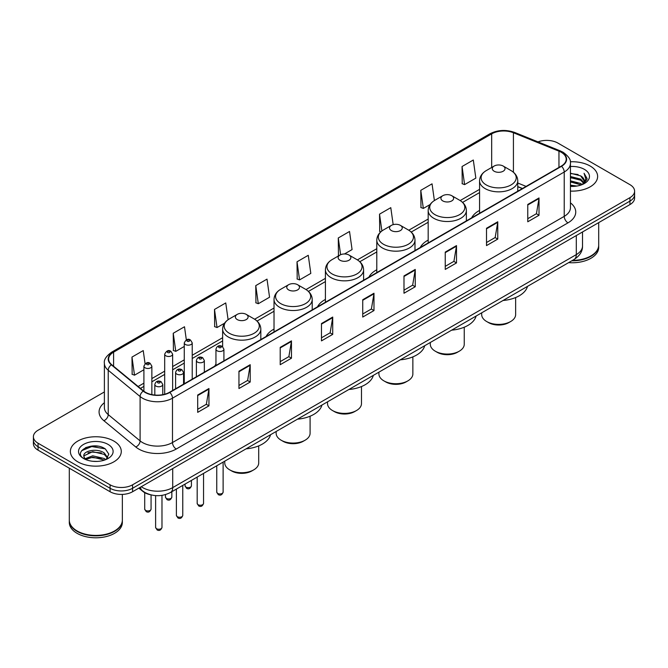 <?xml version="1.0" encoding="UTF-8"?>
<svg xmlns="http://www.w3.org/2000/svg" width="668" height="668" viewBox="0 0 668 668"><rect width="100%" height="100%" fill="white"/><g stroke="black" fill="none" stroke-linecap="round" stroke-linejoin="round"><path stroke-width="1" d="M215.956 364.194A28.114 16.232 0 0 0 214.72 366.181M274.022 329.099A28.114 16.232 0 0 0 266.106 336.513M325.408 299.431A28.114 16.232 0 0 0 317.492 306.846M376.794 269.763A28.114 16.232 0 0 0 368.878 277.178M428.18 240.096A28.114 16.232 0 0 0 420.264 247.511M479.566 210.428A28.114 16.232 0 0 0 471.65 217.843M522.326 188.585L517.758 186.739M150.4 494.729A15.915 9.185 180 0 1 142.81 491.364L138.852 488.108M97.945 446.191A21.217 12.249 0 0 0 85.529 447.669M104.383 391.941L38.059 430.234A15.915 9.185 0 0 0 33.4 436.73L33.4 443.661A15.915 9.185 0 0 0 38.059 450.157L110.078 491.731A15.915 9.185 0 0 0 132.581 491.731L629.941 204.583A15.915 9.185 0 0 0 634.6 198.087L634.6 194.622A15.915 9.185 0 0 1 629.941 201.118A15.915 9.185 0 0 0 634.6 194.622L634.6 191.157A15.915 9.185 0 0 0 629.941 184.66L557.922 143.086A15.915 9.185 0 0 0 537.999 141.875M33.4 436.73A15.915 9.185 0 0 0 38.059 443.226L110.078 484.801A15.915 9.185 0 0 0 132.581 484.801L132.581 488.266L629.941 201.118L132.581 488.266A15.915 9.185 0 0 1 110.078 488.266A15.915 9.185 0 0 0 132.581 488.266L132.581 491.731M38.059 443.226L38.059 446.692L110.078 488.266L38.059 446.692A15.915 9.185 0 0 1 33.4 440.195A15.915 9.185 0 0 0 38.059 446.692L38.059 450.157M590.178 166.04A25.459 14.696 0 0 0 570.322 161.773A25.459 14.696 0 0 1 590.178 166.04A25.459 14.696 0 0 1 597.635 176.435A25.459 14.696 0 0 0 590.178 166.04M113.827 441.055A25.459 14.696 0 0 0 86.08 437.874A25.459 14.696 0 0 0 70.365 451.451A25.459 14.696 0 0 0 77.822 461.847A25.459 14.696 0 0 0 105.569 465.037A25.459 14.696 0 0 0 121.284 451.451A25.459 14.696 0 0 0 113.827 441.055A25.459 14.696 0 0 0 86.08 437.874A25.459 14.696 0 0 0 70.365 451.451A25.459 14.696 0 0 0 77.822 461.847A25.459 14.696 0 0 0 105.569 465.037A25.459 14.696 0 0 0 121.284 451.451A25.459 14.696 0 0 0 113.827 441.055M561.22 152.262A16.976 9.803 180 0 1 566.197 159.193A16.976 9.803 180 0 1 561.22 166.123L169.488 392.291A16.976 9.803 180 0 1 143.578 390.98L111.698 364.695A16.976 9.803 180 0 1 108.633 359.075A16.976 9.803 180 0 1 113.602 352.145L491.681 133.859A16.976 9.803 180 0 1 513.425 132.757L558.957 151.168A16.976 9.803 180 0 1 561.22 152.262M561.521 152.095A17.401 10.045 0 0 0 559.2 150.968L513.667 132.556A17.401 10.045 0 0 0 491.389 133.683L113.301 351.969A17.401 10.045 0 0 0 111.356 364.837L143.236 391.122A17.401 10.045 0 0 0 169.789 392.467L561.521 166.299A17.401 10.045 0 0 0 561.521 152.095M197.695 395.022L197.695 412.348L208.95 405.843L208.95 388.525L197.695 395.022M197.695 409.267L206.362 404.265L208.9 389.102A4.242 2.447 -120 0 0 208.95 388.525M206.287 404.307L208.95 405.843M238.952 371.199L238.952 388.525L250.208 382.029L250.208 364.703L238.952 371.199M238.952 385.453L247.619 380.443L250.158 365.279A4.242 2.447 -120 0 0 250.208 364.703M247.544 380.493L250.208 382.029M280.209 347.377L280.209 364.703L291.465 358.207L291.465 340.88L280.209 347.377M280.209 361.63L288.877 356.629L291.423 341.457A4.242 2.447 -120 0 0 291.465 340.88M288.801 356.67L291.465 358.207M321.475 323.554L321.475 340.88L332.722 334.384L332.722 317.058L321.475 323.554M321.475 337.808L330.142 332.806L332.681 317.634A4.242 2.447 -120 0 0 332.722 317.058M330.059 332.848L332.722 334.384M527.77 204.458L527.77 221.776L539.018 215.28L539.018 197.962L527.77 204.458M527.77 218.703L536.437 213.702L538.976 198.53A4.242 2.447 -120 0 0 539.018 197.962M536.354 213.743L539.018 215.28M486.504 228.272L486.504 245.599L497.76 239.102L497.76 221.776L486.504 228.272M486.504 242.526L495.172 237.524L497.718 222.352A4.242 2.447 -120 0 0 497.76 221.776M495.097 237.566L497.76 239.102M445.247 252.095L445.247 269.421L456.503 262.925L456.503 245.599L445.247 252.095M445.247 266.348L453.914 261.347L456.453 246.175A4.242 2.447 -120 0 0 456.503 245.599M453.839 261.388L456.503 262.925M403.99 275.917L403.99 293.244L415.245 286.747L415.245 269.421L403.99 275.917M403.99 290.171L412.657 285.161L415.195 269.997A4.242 2.447 -120 0 0 415.245 269.421M412.582 285.211L415.245 286.747M362.732 299.74L362.732 317.058L373.98 310.562L373.98 293.244L362.732 299.74M362.732 313.985L371.4 308.983L373.938 293.82A4.242 2.447 -120 0 0 373.98 293.244M371.325 309.025L373.98 310.562M570.439 191.098A25.459 14.696 0 0 0 597.635 176.435A25.459 14.696 0 0 1 570.439 191.098M132.581 484.801L629.941 197.653A15.915 9.185 0 0 0 634.6 191.157M228.105 319.713L225.751 302.938L214.503 309.443L214.679 326.66M186.33 339.853L184.493 326.761L173.237 333.257L173.421 350.483M145.073 363.718L143.236 350.583L131.98 357.079L132.164 374.297M344.479 253.965L352.069 249.581L349.531 231.479L338.275 237.975L338.459 255.193M393.168 224.648L390.788 207.656L379.533 214.152L379.716 231.379M434.392 200.559L432.046 183.842L420.79 190.338L420.974 207.556M462.056 166.516L464.594 184.618L475.841 178.122L473.303 160.019L462.056 166.516L462.231 183.733M255.761 285.62L258.299 303.723L269.555 297.227L267.008 279.124L255.761 285.62L255.936 302.838M297.018 261.798L299.556 279.9L310.812 273.404L308.265 255.301L297.018 261.798L297.202 279.015M299.556 279.9L297.018 278.948M339.227 255.485L338.275 255.126M338.275 237.975L340.63 254.725M380.86 231.804L379.533 231.312M379.533 214.152L381.896 230.969M420.79 190.338L423.337 208.433L430.1 204.533M423.337 208.433L420.79 207.489M464.594 184.618L462.056 183.667M258.299 303.723L255.761 302.771M214.503 309.443L217.042 327.537L224.557 323.203M217.042 327.537L214.503 326.594M173.237 333.257L175.784 351.36L184.268 346.458M175.784 351.36L173.237 350.408M131.98 357.079L134.518 375.182L143.904 369.763M134.518 375.182L131.98 374.23M572.501 260.395A26.52 15.314 0 0 0 590.929 255.911A26.52 15.314 0 0 0 598.695 245.081L598.695 222.619M572.392 260.453A26.261 15.155 0 0 0 590.746 256.019A26.261 15.155 0 0 0 590.838 255.961M571.75 260.821A26.52 15.314 0 0 0 598.695 245.515A26.52 15.314 0 0 0 598.695 245.298M568.61 262.633A26.52 15.314 0 0 0 598.695 247.461L598.695 245.515M570.439 185.178L576.868 186.046M570.439 186.263L573.394 186.397M570.439 180.844L580.659 183.449L582.12 184.602M570.439 181.93L581.235 184.936M570.439 176.519L580.659 179.116L583.757 182.564M570.439 177.596L580.659 180.201L583.473 183.082M582.187 184.577A11.991 6.922 0 0 0 584.166 180.761A11.991 6.922 0 0 0 580.659 175.868L584.158 181.028M570.439 186.372A17.293 9.987 0 0 0 584.408 183.491A17.293 9.987 0 0 0 584.408 169.371A17.293 9.987 0 0 0 570.439 166.499M580.659 175.868L570.439 173.212M583.356 184.051L586.921 179.492L587.038 178.423L584.066 173.271L585.803 179.032L582.379 184.493M584.066 173.271L587.03 178.632M570.439 173.513L578.104 174.54M570.439 177.838L577.745 178.765M570.439 182.172L577.745 183.09M481.686 312.824L481.686 314.595A16.976 9.803 0 0 0 486.655 321.525L488.533 322.611A14.32 8.267 0 0 0 488.533 322.611A14.32 8.267 0 0 0 508.791 322.602L510.661 321.525A16.976 9.803 0 0 0 515.638 314.595L515.638 297.544M488.533 322.602L486.655 321.525A16.976 9.803 0 0 0 510.661 321.525M494.161 171.233A6.363 3.674 0 0 0 503.163 171.233A6.363 3.674 0 0 0 503.163 166.04L511.062 170.599A17.543 10.129 0 0 1 511.062 184.927A17.543 10.129 0 0 1 486.254 184.927A17.543 10.129 0 0 1 486.254 170.599C481.937 173.171 479.707 176.577 479.566 180.828A19.096 11.022 0 0 0 485.16 188.618A19.096 11.022 0 0 0 505.968 191.015A19.096 11.022 0 0 0 517.758 180.828C517.616 176.577 515.387 173.171 511.062 170.599L503.163 166.04A6.363 3.674 0 0 0 494.161 166.04A6.363 3.674 0 0 0 494.161 171.233M503.037 300.5A29.175 16.842 0 0 0 527.503 286.372M430.301 342.492L430.301 344.262A16.976 9.803 0 0 0 435.269 351.193L437.148 352.278A14.32 8.267 0 0 0 437.148 352.278A14.32 8.267 0 0 0 457.405 352.27L459.275 351.193A16.976 9.803 0 0 0 464.252 344.262L464.252 327.211M437.148 352.27L435.269 351.193A16.976 9.803 0 0 0 459.275 351.193M442.775 200.901A6.363 3.674 0 0 0 451.777 200.901A6.363 3.674 0 0 0 451.777 195.707L459.676 200.266A17.543 10.129 0 0 1 459.676 214.595A17.543 10.129 0 0 1 434.868 214.595A17.543 10.129 0 0 1 434.868 200.266C430.551 202.838 428.322 206.245 428.18 210.495A19.096 11.022 0 0 0 433.774 218.286A19.096 11.022 0 0 0 454.582 220.682A19.096 11.022 0 0 0 466.373 210.495C466.231 206.245 464.001 202.838 459.676 200.266L451.777 195.707A6.363 3.674 0 0 0 442.775 195.707A6.363 3.674 0 0 0 442.775 200.901M451.651 330.167A29.175 16.842 0 0 0 476.117 316.039M378.915 372.159L378.915 373.93A16.976 9.803 0 0 0 383.883 380.86L385.762 381.937A14.32 8.267 0 0 0 406.019 381.937L407.889 380.86A16.976 9.803 0 0 0 412.866 373.93L412.866 356.879M385.762 381.937L383.883 380.86A16.976 9.803 0 0 0 407.889 380.86M391.39 230.569A6.363 3.674 0 0 0 400.391 230.569A6.363 3.674 0 0 0 400.391 225.375L408.29 229.934A17.543 10.129 0 0 1 408.29 244.263A17.543 10.129 0 0 1 383.482 244.263A17.543 10.129 0 0 1 383.482 229.934C379.165 232.506 376.936 235.913 376.794 240.163A19.096 11.022 0 0 0 382.388 247.953A19.096 11.022 0 0 0 403.196 250.35A19.096 11.022 0 0 0 414.987 240.163C414.845 235.913 412.615 232.506 408.29 229.934L400.391 225.375A6.363 3.674 0 0 0 391.39 225.375A6.363 3.674 0 0 0 391.39 230.569M400.266 359.835A29.175 16.842 0 0 0 424.731 345.707M327.529 401.827L327.529 403.597A16.976 9.803 0 0 0 332.497 410.528L334.376 411.605A14.32 8.267 0 0 0 354.633 411.605L356.503 410.528A16.976 9.803 0 0 0 361.48 403.597L361.48 386.547M334.376 411.605L332.497 410.528A16.976 9.803 0 0 0 356.503 410.528M340.004 260.236A6.363 3.674 0 0 0 349.005 260.236A6.363 3.674 0 0 0 349.005 255.042L356.904 259.601A17.543 10.129 0 0 1 356.904 273.93A17.543 10.129 0 0 1 332.096 273.93A17.543 10.129 0 0 1 332.096 259.601C327.779 262.173 325.55 265.58 325.408 269.83A19.096 11.022 0 0 0 331.002 277.621A19.096 11.022 0 0 0 351.811 280.017A19.096 11.022 0 0 0 363.601 269.83C363.459 265.58 361.229 262.173 356.904 259.601L349.005 255.042A6.363 3.674 0 0 0 340.004 255.042A6.363 3.674 0 0 0 340.004 260.236M348.88 389.502A29.175 16.842 0 0 0 373.345 375.374M276.143 431.495L276.143 433.265A16.976 9.803 0 0 0 281.111 440.195L282.99 441.272A14.32 8.267 0 0 0 303.247 441.272L305.117 440.195A16.976 9.803 0 0 0 310.094 433.265L310.094 416.214M282.99 441.272L281.111 440.195A16.976 9.803 0 0 0 305.117 440.195M288.618 289.904A6.363 3.674 0 0 0 297.619 289.904A6.363 3.674 0 0 0 297.619 284.71L305.518 289.269A17.543 10.129 0 0 1 305.518 303.598A17.543 10.129 0 0 1 280.71 303.598A17.543 10.129 0 0 1 280.71 289.269C276.393 291.841 274.164 295.248 274.022 299.498A19.096 11.022 0 0 0 279.616 307.288A19.096 11.022 0 0 0 300.425 309.685A19.096 11.022 0 0 0 312.215 299.498C312.073 295.248 309.843 291.841 305.518 289.269L297.619 284.71A6.363 3.674 0 0 0 288.618 284.71A6.363 3.674 0 0 0 288.618 289.904M297.494 419.17A29.175 16.842 0 0 0 321.959 405.042M224.757 461.162L224.757 462.932A16.976 9.803 0 0 0 229.725 469.863L231.604 470.94A14.32 8.267 0 0 0 251.861 470.94L253.731 469.863A16.976 9.803 0 0 0 258.708 462.932L258.708 445.882M231.604 470.94L229.725 469.863A16.976 9.803 0 0 0 253.731 469.863M237.232 319.571A6.363 3.674 0 0 0 246.233 319.571A6.363 3.674 0 0 0 246.233 314.377L254.132 318.937A17.543 10.129 0 0 1 254.132 333.265A17.543 10.129 0 0 1 229.324 333.265A17.543 10.129 0 0 1 229.324 318.937C225.007 321.508 222.778 324.915 222.636 329.165A19.096 11.022 0 0 0 228.231 336.956A19.096 11.022 0 0 0 249.039 339.352A19.096 11.022 0 0 0 260.829 329.165C260.687 324.915 258.458 321.508 254.132 318.937L246.233 314.377A6.363 3.674 0 0 0 237.232 314.377A6.363 3.674 0 0 0 237.232 319.571M246.108 448.838A29.175 16.842 0 0 0 270.573 434.709M114.487 530.985A26.261 15.155 0 0 1 114.387 531.035A26.261 15.155 0 0 1 77.254 531.035L77.07 530.926A26.52 15.314 0 0 0 114.579 530.926A26.52 15.314 0 0 0 122.344 520.105L122.344 494.404M69.305 520.314A26.52 15.314 0 0 0 69.305 520.531A26.52 15.314 0 0 0 77.07 531.361A26.52 15.314 0 0 0 105.97 534.684A26.52 15.314 0 0 0 122.344 520.531A26.52 15.314 0 0 0 122.344 520.314M69.305 520.531L69.305 522.485A26.52 15.314 0 0 0 77.07 533.315A26.52 15.314 0 0 0 105.97 536.629A26.52 15.314 0 0 0 122.344 522.485L122.344 520.531M92.927 461.296L96.969 461.413M84.995 458.757L92.718 455.81L104.3 458.524L105.703 459.651M85.704 459.5L92.718 457.188L104.559 460.068M85.12 459.3L83.876 456.394A11.991 6.922 0 0 0 85.813 459.601M107.748 457.78L104.3 453.021C97.102 447.652 82.298 450.967 83.876 456.394L83.834 455.86M83.909 456.561L84.243 455.668L92.718 451.685L104.3 454.399L107.473 458.139M106.112 459.475L108.826 454.156L105.394 448.996C93.261 440.27 71.693 451.768 84.151 458.816L84.769 459.192M108.057 444.395A17.293 9.987 0 0 0 83.592 444.395A17.293 9.987 0 0 0 83.592 458.515A17.293 9.987 0 0 0 108.057 458.515A17.293 9.987 0 0 0 108.057 444.395M69.305 468.193L69.305 520.105A26.52 15.314 0 0 0 77.07 530.926L77.254 531.035M81.621 450.725L91.775 446.558L105.16 448.838M87.967 452.754L91.775 452.061L101.336 452.879M87.967 458.256L91.775 457.563L101.336 458.382M141.282 486.705A21.217 12.249 0 0 0 142.71 487.615A21.217 12.249 0 0 0 172.711 487.615L576.3 254.608A21.217 12.249 0 0 0 582.521 245.949C582.671 251.21 579.866 255.719 574.104 259.468L170.515 492.475A10.613 6.129 60 0 0 172.711 487.615L172.711 468.56M576.3 235.554L576.3 254.608A10.613 6.129 60 0 1 574.104 259.468M140.422 487.206A10.613 7.098 129.5 0 0 142.276 490.654L139.053 487.999M629.941 204.583L629.941 197.653M110.078 491.731L110.078 484.801M570.439 202.847A26.52 15.314 180 0 1 567.975 222.861L176.243 449.03A5.302 3.064 60 0 1 172.486 442.533L564.226 216.365A21.217 12.249 0 0 0 570.439 207.706L570.439 163.351A21.217 12.249 180 0 1 564.226 172.018A5.302 3.064 -120 0 0 561.521 166.299M176.243 449.03A26.52 15.314 180 0 1 138.735 449.03A26.52 15.314 180 0 1 135.763 446.984L103.874 420.698A26.52 15.314 180 0 1 104.383 402.721M142.484 442.533A21.217 12.249 0 0 0 172.486 442.533L172.486 398.178A21.217 12.249 180 0 1 140.105 396.541L108.224 370.256A21.217 12.249 180 0 1 104.383 363.233L104.383 407.58A21.217 12.249 0 0 0 108.224 414.603L140.105 440.897A21.217 12.249 0 0 0 142.484 442.533M570.439 163.351C571.148 160.036 568.71 156.345 563.124 152.262L560.335 150.91A5.302 2.488 112 0 0 559.2 150.968M560.335 150.91L514.803 132.498C506.018 129.392 497.677 129.843 489.786 133.859A5.302 3.064 60 0 1 491.389 133.683M113.301 351.969A5.302 3.064 -120 0 0 111.698 352.136C106.195 356.094 103.757 359.793 104.383 363.233M111.356 364.837A5.302 3.549 129.5 0 0 108.224 370.256L108.224 414.603A5.302 3.549 -50.5 0 1 103.874 420.698M514.803 132.498A5.302 2.488 112 0 0 513.667 132.556M143.236 391.122A5.302 3.549 129.5 0 0 140.105 396.541L140.105 440.897A5.302 3.549 -50.5 0 1 135.763 446.984M169.789 392.467A5.302 3.064 60 0 1 172.486 398.178L564.226 172.018L564.226 216.365A5.302 3.064 60 0 0 567.975 222.861M113.602 352.145L113.602 366.264M558.957 151.168L558.957 167.434M513.425 132.757L513.425 172.244M526.108 186.397L517.758 183.015M491.681 133.859L491.681 167.468M479.566 189.361L460.168 200.559M428.18 219.029L408.783 230.226M376.794 248.696L357.397 259.894M325.408 278.364L306.011 289.561M274.022 308.031L254.625 319.229M222.636 337.699L192.225 355.259M184.268 359.852L172.645 366.565M164.687 371.157L151.861 378.564M143.904 383.156L138.134 386.488M362.732 300.283L373.938 293.82M403.99 276.469L415.195 269.997M445.247 252.646L456.453 246.175M486.504 228.823L497.718 222.352M527.77 205.001L538.976 198.53M321.475 324.105L332.681 317.634M280.209 347.928L291.423 341.457M238.952 371.75L250.158 365.279M197.695 395.565L208.9 389.102M223.12 492.099C222.077 494.963 220.448 495.798 218.236 494.612L216.758 492.099A3.181 1.837 0 0 0 217.684 493.401A3.181 1.837 0 0 0 221.158 493.802A3.181 1.837 0 0 0 223.12 492.099L223.12 462.106M217.125 350.8A3.975 2.296 180 0 1 215.956 349.172C216.975 345.907 219.054 344.964 222.202 346.333L223.914 349.172A3.975 2.296 180 0 1 221.459 351.301A3.975 2.296 180 0 1 217.125 350.8M220.874 346.467A1.328 0.768 0 0 0 219.004 346.467A1.328 0.768 0 0 0 219.004 347.552A1.328 0.768 0 0 0 220.874 347.552A1.328 0.768 0 0 0 220.874 346.467M203.54 503.405C202.496 506.269 200.868 507.104 198.655 505.918L197.177 503.405A3.181 1.837 0 0 0 198.112 504.707A3.181 1.837 0 0 0 201.577 505.1A3.181 1.837 0 0 0 203.54 503.405L203.54 473.412M197.544 362.106A3.975 2.296 180 0 1 196.384 360.478C197.394 357.213 199.481 356.269 202.621 357.639L204.333 360.478A3.975 2.296 180 0 1 201.878 362.599A3.975 2.296 180 0 1 197.544 362.106M201.293 357.772A1.328 0.768 0 0 0 199.423 357.772A1.328 0.768 0 0 0 199.423 358.858A1.328 0.768 0 0 0 201.293 358.858A1.328 0.768 0 0 0 201.293 357.772M182.765 515.404C181.713 518.268 180.084 519.103 177.88 517.917L176.394 515.404A3.181 1.837 0 0 0 177.329 516.698A3.181 1.837 0 0 0 180.794 517.099A3.181 1.837 0 0 0 182.765 515.404L182.765 485.402M176.769 374.097A3.975 2.296 180 0 1 175.601 372.477C176.619 369.212 178.698 368.268 181.846 369.638L183.558 372.477A3.975 2.296 180 0 1 181.103 374.598A3.975 2.296 180 0 1 176.769 374.097M180.519 369.771A1.328 0.768 0 0 0 178.64 369.771A1.328 0.768 0 0 0 178.64 370.849A1.328 0.768 0 0 0 180.519 370.849A1.328 0.768 0 0 0 180.519 369.771M161.982 527.403C160.938 530.258 159.31 531.102 157.097 529.916L155.619 527.403A3.181 1.837 0 0 0 156.546 528.697A3.181 1.837 0 0 0 160.019 529.098A3.181 1.837 0 0 0 161.982 527.403L161.982 495.372M155.986 386.096A3.975 2.296 180 0 1 154.817 384.476C155.836 381.211 157.915 380.259 161.063 381.637L162.775 384.476A3.975 2.296 180 0 1 160.32 386.597A3.975 2.296 180 0 1 155.986 386.096M159.736 381.77A1.328 0.768 0 0 0 157.865 381.77A1.328 0.768 0 0 0 157.865 382.847A1.328 0.768 0 0 0 159.736 382.847A1.328 0.768 0 0 0 159.736 381.77M185.996 487.097A3.181 1.837 0 0 0 189.462 487.498A3.181 1.837 0 0 0 191.424 485.803C190.38 488.659 188.752 489.502 186.539 488.316L185.061 485.803A3.181 1.837 0 0 0 185.996 487.097M192.225 379.165L192.225 342.876A3.975 2.296 180 0 1 189.762 344.997A3.975 2.296 180 0 1 185.428 344.496A3.975 2.296 180 0 1 184.268 342.876L184.268 383.758M187.307 341.248A1.328 0.768 0 0 0 189.178 341.248A1.328 0.768 0 0 0 189.178 340.171A1.328 0.768 0 0 0 187.307 340.171A1.328 0.768 0 0 0 187.307 341.248M166.416 498.403A3.181 1.837 0 0 0 169.881 498.804A3.181 1.837 0 0 0 171.843 497.101C170.799 499.965 169.171 500.8 166.967 499.614L165.48 497.101A3.181 1.837 0 0 0 166.416 498.403M172.645 390.471L172.645 354.174A3.975 2.296 180 0 1 170.19 356.303A3.975 2.296 180 0 1 165.848 355.802A3.975 2.296 180 0 1 164.687 354.174L164.687 394.237M167.726 352.554A1.328 0.768 0 0 0 169.605 352.554A1.328 0.768 0 0 0 169.605 351.468A1.328 0.768 0 0 0 167.726 351.468A1.328 0.768 0 0 0 167.726 352.554M145.632 510.402A3.181 1.837 0 0 0 149.106 510.795A3.181 1.837 0 0 0 151.068 509.1C150.016 511.964 148.388 512.799 146.183 511.613L144.706 509.1A3.181 1.837 0 0 0 145.632 510.402M151.861 394.604L151.861 366.173A3.975 2.296 180 0 1 149.407 368.293A3.975 2.296 180 0 1 145.073 367.801A3.975 2.296 180 0 1 143.904 366.173L143.904 391.239M146.943 364.553A1.328 0.768 0 0 0 148.822 364.553A1.328 0.768 0 0 0 148.822 363.467A1.328 0.768 0 0 0 146.943 363.467A1.328 0.768 0 0 0 146.943 364.553M170.515 492.475C161.982 496.767 153.44 496.767 144.906 492.475L142.276 490.654M582.521 245.949L582.521 231.963M489.786 133.859L111.698 352.136M479.566 192.593L462.59 202.396M428.18 222.26L411.204 232.063M376.794 251.928L359.818 261.731M325.408 281.595L308.432 291.398M274.022 311.263L257.046 321.066M222.636 340.93L192.225 358.491M184.268 363.083L172.645 369.796M164.687 374.389L151.861 381.787M143.904 386.38L140.439 388.384M522.476 188.493L517.758 186.589M517.758 191.223L517.758 180.828M479.566 213.267L479.566 180.828M494.161 166.04L486.254 170.599M466.373 220.891L466.373 210.495M428.18 242.935L428.18 210.495M442.775 195.707L434.868 200.266M414.987 250.558L414.987 240.163M376.794 272.602L376.794 240.163M391.39 225.375L383.482 229.934M363.601 280.226L363.601 269.83M325.408 302.27L325.408 269.83M340.004 255.042L332.096 259.601M312.215 309.894L312.215 299.498M274.022 331.938L274.022 299.498M288.618 284.71L280.71 289.269M260.829 339.561L260.829 329.165M222.636 346.625L222.636 329.165M237.232 314.377L229.324 318.937M216.758 492.099L216.758 465.78M215.956 365.463L215.956 349.172M223.914 360.87L223.914 349.172M197.177 503.405L197.177 477.086M196.384 376.769L196.384 360.478M204.333 372.168L204.333 360.478M176.394 515.404L176.394 489.076M175.601 388.759L175.601 372.477M183.558 384.167L183.558 372.477M155.619 527.403L155.619 495.614M154.817 395.038L154.817 384.476M162.775 394.671L162.775 384.476M191.424 485.803L191.424 480.401M192.225 342.876L190.505 340.037C188.201 338.367 186.121 339.319 184.268 342.876M185.061 485.803L185.061 484.075M171.843 497.101L171.843 491.706M172.645 354.174L170.924 351.343C168.62 349.673 166.541 350.616 164.687 354.174M165.48 497.101L165.48 494.604M151.068 509.1L151.068 494.905M151.861 366.173L150.15 363.334C147.837 361.672 145.758 362.615 143.904 366.173M144.706 509.1L144.706 492.658"/></g></svg>
